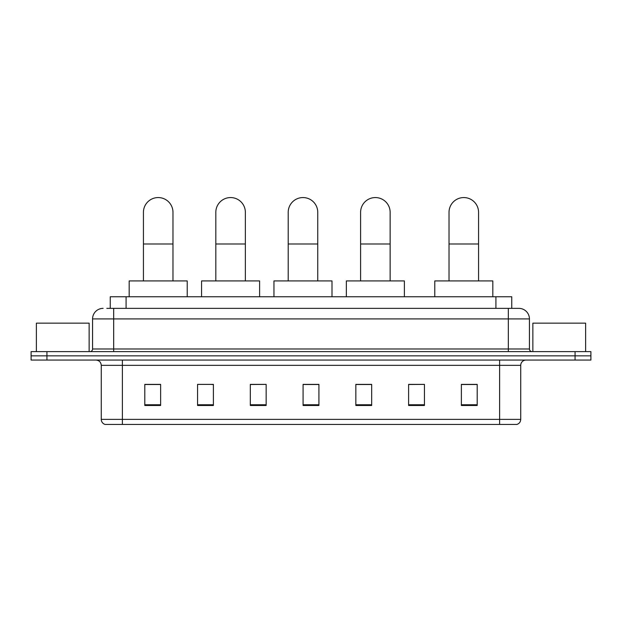 <?xml version="1.0" encoding="UTF-8"?>
<svg xmlns="http://www.w3.org/2000/svg" width="622" height="622" viewBox="0 0 622 622"><rect width="100%" height="100%" fill="white"/><g stroke="black" fill="none" stroke-linecap="round" stroke-linejoin="round"><path stroke-width="0.93" d="M110.249 308.364L110.249 296.756L511.75 296.756L511.75 308.364M107.054 308.364L518.88 308.364A10.551 10.551 0 0 1 529.431 318.915L529.431 348.989C529.571 350.575 530.457 351.453 532.074 351.624M106.813 308.364L113.67 308.364L113.67 318.915L92.569 318.915L92.569 348.989A2.636 2.636 0 0 1 89.926 351.624M103.12 308.364A10.551 10.551 0 0 0 92.569 318.915M46.93 351.624L31.1 351.624L31.1 355.846L46.93 355.846L31.1 355.846L31.1 360.068L46.93 360.068L46.93 355.846L575.07 355.846L46.93 355.846L46.93 351.624L575.07 351.624L575.07 355.846L590.9 355.846L575.07 355.846L575.07 360.068L46.93 360.068M575.07 360.068L590.9 360.068L590.9 351.624L575.07 351.624M529.431 318.915L508.329 318.915L508.329 308.364L518.88 308.364M520.731 419.376C520.583 421.903 519.316 423.59 516.929 424.437L499.622 424.437L499.622 419.376L520.731 419.376L520.731 365.347A5.279 5.279 0 0 1 526.002 360.068M499.622 424.437L105.071 424.437A5.279 5.279 0 0 1 101.269 419.376L101.269 365.347C100.958 362.136 99.201 360.379 95.998 360.068M477.198 405.497L477.198 384.388L461.368 384.388L461.368 405.497L477.198 405.497M424.437 405.497L424.437 384.388L408.607 384.388L408.607 405.497L424.437 405.497M371.676 405.497L371.676 384.388L355.846 384.388L355.846 405.497L371.676 405.497M160.631 405.497L160.631 384.388L144.802 384.388L144.802 405.497L160.631 405.497M213.393 405.497L213.393 384.388L197.563 384.388L197.563 405.497L213.393 405.497M266.154 405.497L266.154 384.388L250.324 384.388L250.324 405.497L266.154 405.497M318.915 405.497L318.915 384.388L303.085 384.388L303.085 405.497L318.915 405.497M424.437 384.388L408.607 384.497L424.437 384.388M266.154 384.388L250.324 384.497L266.154 384.388M211.597 384.497L213.393 384.497M356.375 384.497L371.676 384.497M318.915 384.497L303.085 384.497M160.631 384.497L144.802 384.497M477.198 384.497L461.368 384.497M89.14 351.624L89.14 323.137L36.379 323.137L36.379 351.624M143.433 280.926L143.433 212.335A14.772 14.772 0 0 1 158.206 197.563A14.772 14.772 0 0 1 172.978 212.335A14.772 14.772 0 0 0 158.206 197.563M172.978 280.926L172.978 212.335M187.222 296.756L187.222 280.926L129.182 280.926L129.182 296.756M215.818 280.926L215.818 212.335A14.772 14.772 0 0 1 230.591 197.563A14.772 14.772 0 0 1 245.363 212.335A14.772 14.772 0 0 0 230.591 197.563M245.363 280.926L245.363 212.335M259.607 296.756L259.607 280.926L201.575 280.926L201.575 296.756M288.204 280.926L288.204 212.335A14.772 14.772 0 0 1 302.984 197.563A14.772 14.772 0 0 1 317.756 212.335A14.772 14.772 0 0 0 302.984 197.563M317.756 280.926L317.756 212.335M332 296.756L332 280.926L273.96 280.926L273.96 296.756M360.597 280.926L360.597 212.335A14.772 14.772 0 0 1 375.369 197.563A14.772 14.772 0 0 1 390.142 212.335A14.772 14.772 0 0 0 375.369 197.563M390.142 280.926L390.142 212.335M404.386 296.756L404.386 280.926L346.353 280.926L346.353 296.756M449.022 280.926L449.022 212.335A14.772 14.772 0 0 1 463.794 197.563A14.772 14.772 0 0 1 478.567 212.335A14.772 14.772 0 0 0 463.794 197.563M478.567 280.926L478.567 212.335M492.818 296.756L492.818 280.926L434.778 280.926L434.778 296.756M585.621 351.624L585.621 323.137L532.86 323.137L532.86 351.624M126.079 308.364L126.079 296.756M495.921 308.364L495.921 296.756M113.67 351.624L113.67 348.989L529.431 348.989M92.569 348.989L113.67 348.989L113.67 318.915L508.329 318.915L508.329 351.624M499.622 360.068L499.622 365.347L101.269 365.347M520.731 365.347L499.622 365.347L499.622 419.376L122.379 419.376L122.379 424.437M101.269 419.376L122.379 419.376L122.379 360.068M318.915 404.759L303.085 404.759M266.154 404.759L250.324 404.759M213.393 404.759L197.563 404.759M160.631 404.759L144.802 404.759M371.676 404.759L355.846 404.759M424.437 404.759L408.607 404.759M477.198 404.759L461.368 404.759M143.433 243.995L172.978 243.995M215.818 243.995L245.363 243.995M288.204 243.995L317.756 243.995M360.597 243.995L390.142 243.995M449.022 243.995L478.567 243.995"/></g></svg>
